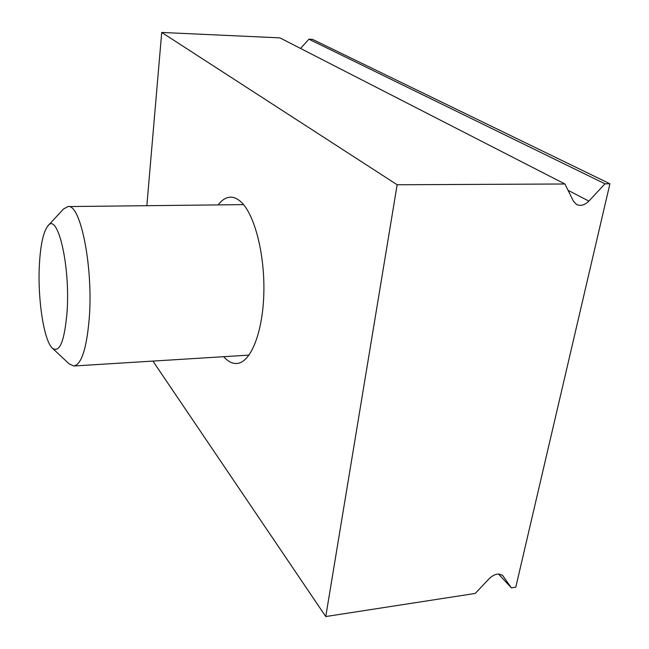 <?xml version="1.0" encoding="UTF-8"?>
<svg xmlns="http://www.w3.org/2000/svg" width="649" height="649" viewBox="0 0 649 649"><rect width="100%" height="100%" fill="white"/><g stroke="black" fill="none" stroke-linecap="round" stroke-linejoin="round"><path stroke-width="0.97" d="M218.145 204.906C221.958 199.86 226.12 197.28 230.622 197.166C233.924 197.134 237.218 198.57 240.503 201.458C254.254 213.229 264.962 253.694 263.827 293.445C262.796 333.253 250.409 363.018 236.707 363.497C232.204 363.708 227.864 361.444 223.686 356.69M300.519 48.44L308.924 39.2L604.99 183.805L588.87 201.101C584.765 205.141 580.685 206.285 576.62 204.54L573.489 201.271L564.906 183.992L279.906 37.869L161.715 32.45L397.156 184.762L325.757 616.55L475.255 593.429L489.403 578.446C494.587 573.765 499.089 572.88 502.902 575.785L511.347 587.848L515.793 587.158L609.914 183.789L604.99 183.805M564.906 183.992L397.156 184.762M609.914 183.789L312.518 39.37L308.924 39.2M511.347 587.848L498.57 574.057M146.844 205.692L161.715 32.45M325.757 616.55L152.921 361.079M52.382 348.18L69.143 363.886L73.832 365.995C81.498 364.503 86.633 348.618 89.246 318.334C93.359 267.015 80.476 203.526 67.999 206.569L63.48 209.01L47.912 225.893C43.378 231.75 40.546 244.519 39.411 264.208C37.439 297.923 43.743 340.506 52.382 348.18C59.643 353.316 64.535 341.212 67.066 311.869C70.425 265.701 57.615 211.907 47.912 225.893M588.87 201.101L568.037 190.303M502.407 575.322L503.364 576.353M67.999 206.569L243.553 204.622M73.832 365.995L249.054 355.117"/></g></svg>
